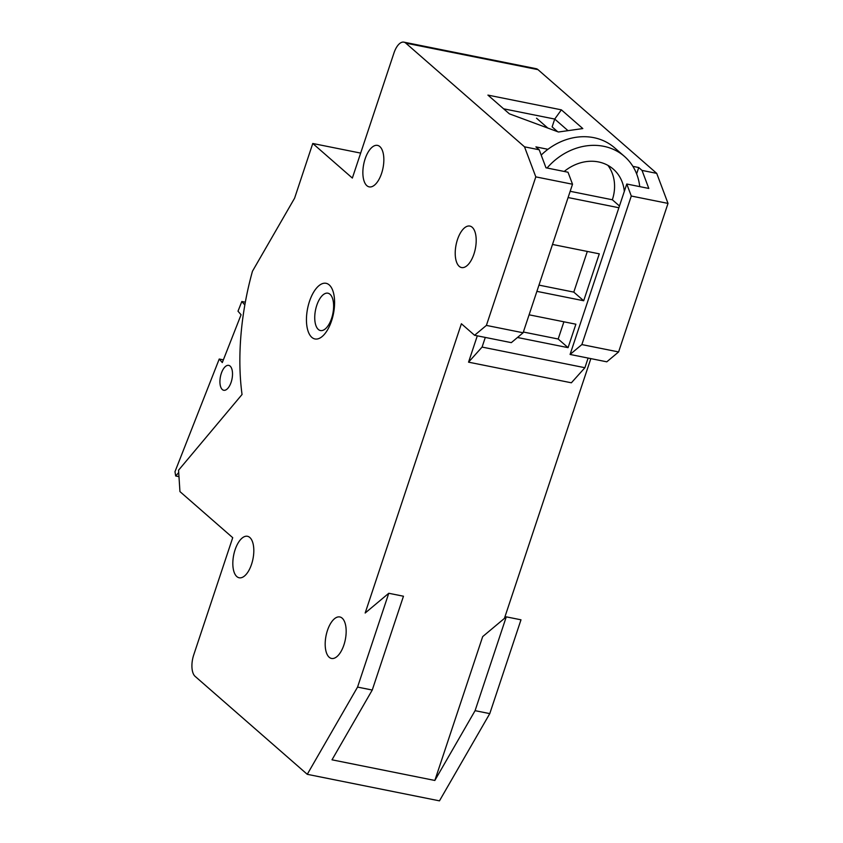 <?xml version="1.0" encoding="UTF-8"?>
<svg xmlns="http://www.w3.org/2000/svg" width="843" height="843" viewBox="0 0 843 843"><rect width="100%" height="100%" fill="white"/><g stroke="black" fill="none" stroke-linecap="round" stroke-linejoin="round"><path stroke-width="1.26" d="M626.77 184.016L631.291 196.029L581.87 344.576L570.079 354.45L626.77 184.016L648.804 188.442L642.029 170.412L638.731 167.536L636.634 173.848M581.87 344.576L618.604 351.942L606.802 361.816L570.079 354.45M434.84 780.46L482.691 636.602L506.285 616.855L475.083 710.67L434.84 780.46L332.005 759.817L372.248 690.038L403.46 596.222L388.771 593.272L357.558 687.087L307.263 774.317L195.112 676.36A16.923 7.872 101.3 0 1 193.711 654.958L232.721 537.686L179.949 491.595L178.558 470.194L242.046 394.492A162.467 75.522 101.3 0 1 252.468 271.225L294.576 198.221L312.774 143.489L352.353 178.063L393.966 52.983A16.923 7.872 101.3 0 1 403.892 42.15A16.923 7.872 101.3 0 1 405.768 43.109L524.515 146.83L535.8 176.872L486.39 325.409L474.588 335.282L461.395 323.754L365.167 613.019L388.771 593.272M474.588 335.282L511.311 342.648L523.113 332.774L572.523 184.238L568.013 172.225L545.979 167.799L539.204 149.769L535.906 146.893L547.929 149.306M539.204 149.769L524.515 146.83M572.523 184.238L535.8 176.872M618.604 351.942L668.014 203.405L631.291 196.029M668.014 203.405L656.718 173.363L642.029 170.412M372.248 690.038L357.558 687.087M475.083 710.67L489.772 713.621L439.466 800.85L307.263 774.317M523.113 332.774L486.39 325.409M489.772 713.621L520.985 619.805L506.285 616.855M503.619 108.81L554.726 119.063L567.992 130.654M561.375 109.843L487.918 95.101L509.362 113.826L558.456 132.003L582.808 128.568L561.375 109.843L554.726 119.063L552.123 126.882L557.634 131.698M360.656 153.099L312.774 143.489M309.455 301.467A28.377 13.193 101.3 0 1 326.093 283.311A28.377 13.193 101.3 0 1 333.449 313.733A28.377 13.193 101.3 0 1 314.924 338.949A28.377 13.193 101.3 0 1 309.455 301.467M656.718 173.363L537.982 69.642A16.923 7.872 -78.7 0 0 536.106 68.683L403.892 42.15M632.893 166.356L638.731 167.536M235.071 549.826A21.149 9.831 101.3 0 1 247.484 536.296A21.149 9.831 101.3 0 1 252.963 558.962A21.149 9.831 101.3 0 1 239.159 577.771A21.149 9.831 101.3 0 1 235.071 549.826M365.103 158.937A21.149 9.831 101.3 0 1 377.516 145.396A21.149 9.831 101.3 0 1 382.996 168.073A21.149 9.831 101.3 0 1 369.192 186.872A21.149 9.831 101.3 0 1 365.103 158.937M327.432 630.501A21.149 9.831 101.3 0 1 339.834 616.96A21.149 9.831 101.3 0 1 345.314 639.637A21.149 9.831 101.3 0 1 331.51 658.446A21.149 9.831 101.3 0 1 327.432 630.501M457.464 239.602A21.149 9.831 101.3 0 1 469.867 226.072A21.149 9.831 101.3 0 1 475.347 248.738A21.149 9.831 101.3 0 1 461.542 267.547A21.149 9.831 101.3 0 1 457.464 239.602M504.409 618.435L590.838 358.612M331.078 319.845A19.041 8.851 101.3 0 1 320.435 330.54A19.041 8.851 101.3 0 1 315.503 310.129A19.041 8.851 101.3 0 1 327.927 293.206A19.041 8.851 101.3 0 1 331.078 319.845M178.705 472.554L175.681 475.989L174.986 471.68L219.233 359.023L222.299 362.574L241.077 314.755L238.011 311.204L241.825 301.499L244.839 304.976M178.979 476.653L175.681 475.989M230.813 383.144A12.687 5.901 101.3 0 1 223.722 390.267A12.687 5.901 101.3 0 1 220.434 376.663A12.687 5.901 101.3 0 1 228.716 365.377A12.687 5.901 101.3 0 1 230.813 383.144M223.363 359.856L219.233 359.023M245.334 302.194L241.825 301.499M536.538 118.21L547.813 128.062M477.307 335.83L468.55 362.163L482.08 347.074L584.916 367.717L571.375 382.796L468.55 362.163M588.119 358.064L584.916 367.717M547.065 168.02A59.231 50.675 -48.9 0 1 624.473 156.429L614.579 147.788A59.231 50.675 131.1 0 0 541.195 155.091M607.929 165.386A42.308 36.196 -48.9 0 1 612.345 199.77L570.174 191.298M523.366 332.026L558.182 339.012L563.904 321.805M538.972 285.113L573.788 292.11L587.318 251.435M552.492 244.449L599.289 253.838L583.683 300.751L536.896 291.362M573.788 292.11L583.683 300.751M529.088 314.808L575.885 324.207L568.077 347.653L517.476 337.495M558.182 339.012L568.077 347.653M568.098 197.547L618.878 207.736M612.345 199.77L619.457 205.987M482.08 347.074L485.294 337.432M624.315 191.414A42.308 36.196 131.1 0 0 613.346 169.169A42.308 36.196 131.1 0 0 564.209 171.456M624.473 156.429A59.231 50.675 -48.9 0 1 639.732 186.619M537.982 69.642L405.768 43.109"/></g></svg>
